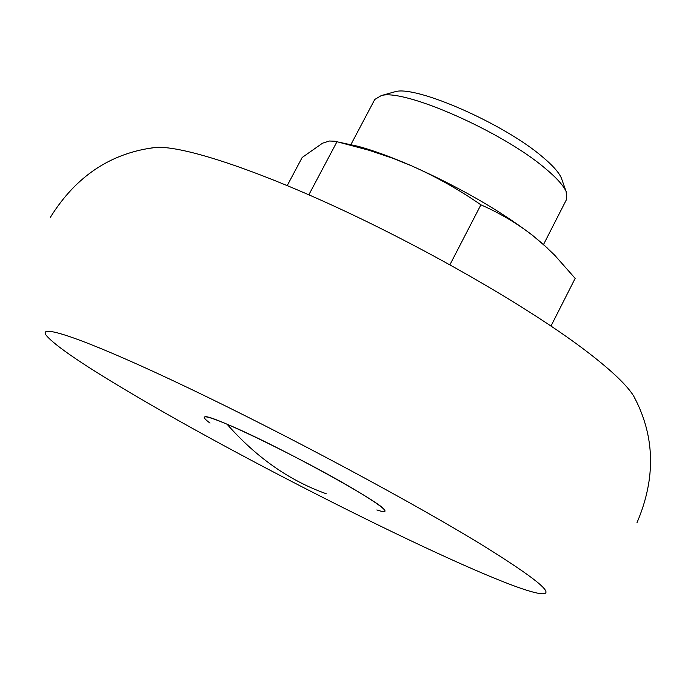 <?xml version="1.0" encoding="UTF-8"?>
<svg xmlns="http://www.w3.org/2000/svg" width="685" height="685" viewBox="0 0 685 685"><rect width="100%" height="100%" fill="white"/><g stroke="black" fill="none" stroke-linecap="round" stroke-linejoin="round"><path stroke-width="1.03" d="M210.012 423.09C204.712 419.169 203.06 417.079 205.046 416.822C207.589 416.643 214.927 419.109 227.069 424.229C275.738 444.36 384.396 503.895 384.842 510.419C385.775 512.192 383.112 512.038 376.861 509.948M483.088 545.577C534.677 577.618 554.533 593.681 542.657 593.784C510.128 593.51 272.493 476.683 137.514 397.009C85.634 366.595 55.211 346.045 46.246 335.367C36.519 322.327 89.572 340.77 188.075 387.787C286.279 434.624 413.415 502.747 483.088 545.577M636.69 402.044L633.591 395.887C626.296 384.285 609.273 368.419 582.533 348.297C527.998 307.454 433.014 252.371 344.401 210.894C255.71 169.392 183.477 145.871 156.189 147.369L149.364 148.362M205.046 416.822C210.543 413.808 310.125 462.409 358.914 492.198C374.524 501.643 383.163 507.713 384.842 510.419M287.238 185.566L302.171 157.481L322.524 143.199L329.451 141.016L335.23 141.247L368.898 150.238L392.907 158.303L411.779 165.916C391.443 157.079 373.633 150.563 358.332 146.367L340.368 142.489M392.993 92.312L395.262 91.67C416.137 85.248 504.066 123.822 542.349 156.762C552.444 165.179 558.754 172.218 561.289 177.86L562.077 180.095M350.951 144.509L374.755 99.479L381.271 95.583C403.979 88.485 502.413 131.768 545.114 168.296C556.357 177.629 563.361 185.387 566.144 191.56L566.701 199.129L543.513 244.545M547.169 247.884L532.724 235.494C500.17 210.62 459.849 187.433 411.779 165.916C435.9 176.627 458.933 189.599 480.896 204.824C499.579 213.001 516.858 223.224 532.724 235.494L543.702 244.716L554.773 255.299L575.16 278.375L550.997 326.026M449.908 264.787L480.896 204.824M336.943 141.795L308.858 194.788M326.291 493.774C289.498 480.69 256.421 457.512 227.069 424.229M633.591 395.887C654.988 435.591 656.127 477.847 637.007 522.655M156.189 147.369C111.39 152.618 76.129 175.917 50.39 217.273M358.332 146.367L344.504 143.593M395.262 91.67L381.271 95.583M350.891 144.621L350.617 145.134M561.289 177.86L566.144 191.56"/></g></svg>
